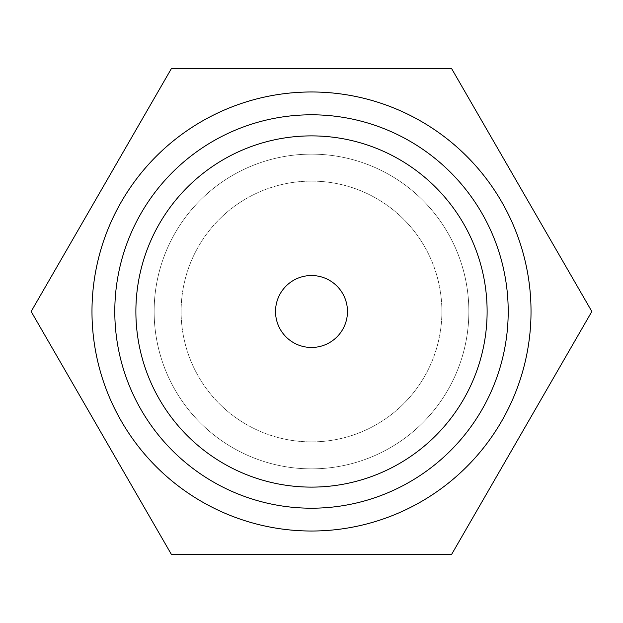 <?xml version="1.0" encoding="UTF-8"?>
<svg xmlns="http://www.w3.org/2000/svg" width="623" height="623" viewBox="0 0 623 623"><rect width="100%" height="100%" fill="white"/><g stroke="black" fill="none" stroke-linecap="round" stroke-linejoin="round"><path stroke-width="0.47" stroke-dasharray="3.12 2.34" d="M441.886 311.5A130.386 130.386 0 0 1 311.5 441.886A130.386 130.386 0 0 1 181.114 311.5A130.386 130.386 0 0 1 311.5 181.114A130.386 130.386 0 0 1 441.886 311.5A130.386 130.386 0 0 1 311.5 441.886A130.386 130.386 0 0 1 181.114 311.5A130.386 130.386 0 0 1 311.5 181.114A130.386 130.386 0 0 1 441.886 311.5M154.138 311.5A157.362 157.362 0 0 0 311.5 468.862A157.362 157.362 0 0 0 468.862 311.5A157.362 157.362 0 0 0 311.5 154.138A157.362 157.362 0 0 0 154.138 311.5A157.362 157.362 0 0 0 311.5 468.862A157.362 157.362 0 0 0 468.862 311.5A157.362 157.362 0 0 0 311.5 154.138A157.362 157.362 0 0 0 154.138 311.5A157.362 157.362 0 0 1 311.5 154.138A157.362 157.362 0 0 1 468.862 311.5A157.362 157.362 0 0 1 311.5 468.862A157.362 157.362 0 0 1 154.138 311.5A157.362 157.362 0 0 1 311.5 154.138A157.362 157.362 0 0 1 468.862 311.5A157.362 157.362 0 0 1 311.5 468.862A157.362 157.362 0 0 1 154.138 311.5M451.675 554.291L591.85 311.5L451.675 68.709L171.325 68.709L31.15 311.5L171.325 554.291L451.675 554.291L591.85 311.5L451.675 68.709L171.325 68.709L31.15 311.5L171.325 554.291L451.675 554.291L171.325 554.291L31.15 311.5L171.325 68.709L451.675 68.709L591.85 311.5L451.675 554.291M311.5 531.022A219.522 219.522 0 0 1 91.978 311.5A219.522 219.522 0 0 1 311.5 91.978A219.522 219.522 0 0 1 531.022 311.5A219.522 219.522 0 0 1 311.5 531.022M311.5 487.116A175.616 175.616 0 0 1 135.884 311.5A175.616 175.616 0 0 1 311.5 135.884A175.616 175.616 0 0 1 487.116 311.5A175.616 175.616 0 0 1 311.5 487.116A175.616 175.616 0 0 0 487.116 311.5A175.616 175.616 0 0 0 311.5 135.884A175.616 175.616 0 0 0 135.884 311.5A175.616 175.616 0 0 0 311.5 487.116A175.616 175.616 0 0 0 487.116 311.5A175.616 175.616 0 0 0 311.5 135.884A175.616 175.616 0 0 0 135.884 311.5A175.616 175.616 0 0 0 311.5 487.116A175.616 175.616 0 0 1 135.884 311.5A175.616 175.616 0 0 1 311.5 135.884A175.616 175.616 0 0 1 487.116 311.5A175.616 175.616 0 0 1 311.5 487.116A175.616 175.616 0 0 0 487.116 311.5A175.616 175.616 0 0 0 311.5 135.884A175.616 175.616 0 0 0 135.884 311.5A175.616 175.616 0 0 0 311.5 487.116M275.53 311.5A35.97 35.97 0 0 1 311.5 275.53A35.97 35.97 0 0 1 347.47 311.5A35.97 35.97 0 0 1 311.5 347.47A35.97 35.97 0 0 1 275.53 311.5M311.5 114.796A196.704 196.704 0 0 0 114.796 311.5A196.704 196.704 0 0 0 311.5 508.204A196.704 196.704 0 0 1 114.796 311.5A196.704 196.704 0 0 1 311.5 114.796A196.704 196.704 0 0 1 508.204 311.5A196.704 196.704 0 0 1 311.5 508.204A196.704 196.704 0 0 0 508.204 311.5A196.704 196.704 0 0 0 311.5 114.796A196.704 196.704 0 0 0 114.796 311.5A196.704 196.704 0 0 0 311.5 508.204A196.704 196.704 0 0 0 508.204 311.5A196.704 196.704 0 0 0 311.5 114.796"/><path stroke-width="0.93" d="M275.53 311.5A35.97 35.97 0 0 1 311.5 275.53A35.97 35.97 0 0 1 347.47 311.5A35.97 35.97 0 0 1 311.5 347.47A35.97 35.97 0 0 1 275.53 311.5M311.5 135.884A175.616 175.616 0 0 0 135.884 311.5A175.616 175.616 0 0 0 311.5 487.116A175.616 175.616 0 0 0 487.116 311.5A175.616 175.616 0 0 0 311.5 135.884M311.5 531.022A219.522 219.522 0 0 0 531.022 311.5A219.522 219.522 0 0 0 311.5 91.978A219.522 219.522 0 0 0 91.978 311.5A219.522 219.522 0 0 0 311.5 531.022M171.325 554.291L31.15 311.5L171.325 68.709L451.675 68.709L591.85 311.5L451.675 554.291L171.325 554.291M311.5 508.204A196.704 196.704 0 0 1 114.796 311.5A196.704 196.704 0 0 1 311.5 114.796A196.704 196.704 0 0 1 508.204 311.5A196.704 196.704 0 0 1 311.5 508.204"/></g></svg>

